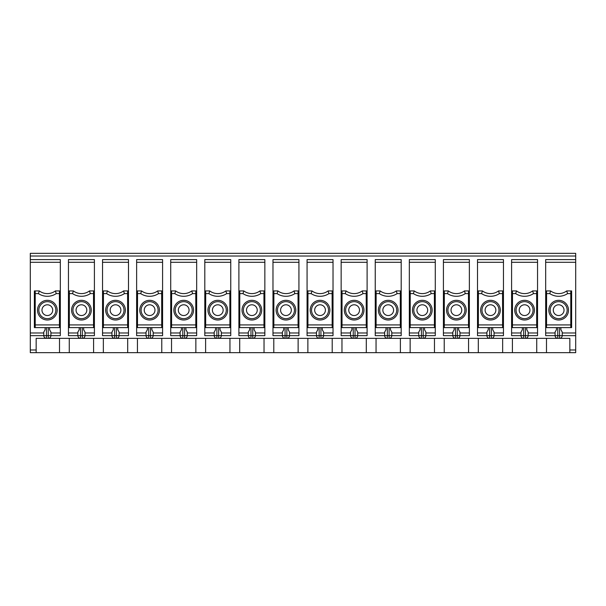 <?xml version="1.0" encoding="UTF-8"?>
<svg xmlns="http://www.w3.org/2000/svg" width="606" height="606" viewBox="0 0 606 606"><rect width="100%" height="100%" fill="white"/><g stroke="black" fill="none" stroke-linecap="round" stroke-linejoin="round"><path stroke-width="0.91" d="M488.247 327.604L488.247 329.755L486.906 332.08L486.906 335.656C487.065 337.284 487.959 338.178 489.587 338.337L491.375 338.337C493.004 338.178 493.898 337.284 494.057 335.656L491.375 335.656L491.375 338.337L525.463 338.337C527.091 338.178 527.985 337.284 528.144 335.656L525.463 335.656L525.463 338.337L557.762 338.337C556.134 338.178 555.24 337.284 555.081 335.656L557.762 335.656L557.762 338.337L559.55 338.337L559.55 335.656L562.232 335.656C562.073 337.284 561.179 338.178 559.55 338.337L569.837 338.337L569.837 352.654L536.734 352.654L536.734 338.337M478.361 290.925L482.429 290.925L481.581 293.607L478.407 293.607L478.361 290.925L477.505 290.925L477.505 335.656L489.587 335.656L489.587 338.337L457.288 338.337C458.916 338.178 459.81 337.284 459.969 335.656L457.288 335.656L457.288 338.337L423.2 338.337C424.829 338.178 425.723 337.284 425.882 335.656L423.2 335.656L423.2 338.337L389.113 338.337C390.741 338.178 391.635 337.284 391.794 335.656L389.113 335.656L389.113 338.337L355.025 338.337C356.654 338.178 357.548 337.284 357.707 335.656L355.025 335.656L355.025 338.337L320.938 338.337C322.566 338.178 323.46 337.284 323.619 335.656L320.938 335.656L320.938 338.337L286.85 338.337C288.479 338.178 289.373 337.284 289.532 335.656L286.85 335.656L286.85 338.337L252.763 338.337C254.391 338.178 255.285 337.284 255.444 335.656L252.763 335.656L252.763 338.337L218.675 338.337C220.304 338.178 221.198 337.284 221.357 335.656L218.675 335.656L218.675 338.337L184.588 338.337C186.216 338.178 187.11 337.284 187.269 335.656L184.588 335.656L184.588 338.337L150.5 338.337C152.129 338.178 153.023 337.284 153.182 335.656L150.5 335.656L150.5 338.337L116.413 338.337C118.041 338.178 118.935 337.284 119.094 335.656L114.625 335.656L114.625 338.337L82.325 338.337C83.954 338.178 84.848 337.284 85.007 335.656L80.537 335.656L80.537 338.337L82.325 338.337L82.325 327.604M45.109 327.604L45.109 329.755L43.768 332.08L43.768 335.656C43.927 337.284 44.821 338.178 46.45 338.337L48.238 338.337C49.866 338.178 50.76 337.284 50.919 335.656L50.919 332.08L49.578 329.755L49.578 327.604M34.368 290.925L35.224 290.925L35.224 327.604L34.368 327.604L34.368 290.925M57.184 310.158A9.84 9.84 0 0 0 47.344 300.318A9.84 9.84 0 0 0 37.504 310.158A9.84 9.84 0 0 0 47.344 319.998A9.84 9.84 0 0 0 57.184 310.158M55.843 310.158A8.499 8.499 0 0 0 43.094 302.795A8.499 8.499 0 0 0 43.094 317.521A8.499 8.499 0 0 0 55.843 310.158M56.244 293.607L55.396 290.925A13.423 13.423 0 0 1 39.292 290.925L38.443 293.607A16.104 16.104 0 0 0 56.244 293.607L59.418 293.607L59.464 327.604L60.32 327.604L60.32 332.974L50.919 332.974M546.536 290.925L550.604 290.925L549.756 293.607L546.582 293.607L546.536 290.925L545.68 290.925L545.68 259.61L575.7 259.61L575.7 253.346L30.3 253.346L30.3 259.61L60.32 259.61L60.32 290.925L55.396 290.925A13.423 13.423 0 0 1 39.292 290.925L35.224 290.925M43.768 332.974L30.3 332.974L30.3 259.61M30.3 332.974L30.3 352.654L93.597 352.654L93.597 338.337M46.45 327.604L46.45 338.337L36.163 338.337L36.163 352.654M502.601 290.925L498.533 290.925A13.423 13.423 0 0 1 482.429 290.925A13.423 13.423 0 0 0 498.533 290.925L499.382 293.607L502.556 293.607L502.601 290.925L503.457 290.925L503.457 327.604L502.601 327.604L503.457 327.604L503.457 332.974L494.057 332.974M495.852 310.158A5.371 5.371 0 0 0 490.481 304.788A5.371 5.371 0 0 0 485.111 310.158A5.371 5.371 0 0 0 490.481 315.529A5.371 5.371 0 0 0 495.852 310.158M498.98 310.158A8.499 8.499 0 0 0 486.232 302.795A8.499 8.499 0 0 0 486.232 317.521A8.499 8.499 0 0 0 498.98 310.158M503.457 332.974L503.457 335.656L494.057 335.656L494.057 332.08L492.716 329.755L492.716 327.604M502.556 293.607L502.601 327.604L477.505 327.604L478.361 327.604L478.407 293.607M503.457 290.925L503.457 259.61L477.505 259.61L477.505 290.925M52.714 310.158A5.371 5.371 0 0 0 47.344 304.788A5.371 5.371 0 0 0 41.973 310.158A5.371 5.371 0 0 0 47.344 315.529A5.371 5.371 0 0 0 52.714 310.158M59.464 327.604L35.224 327.604M545.68 290.925L545.68 335.656L555.081 335.656L555.081 332.08L556.422 329.755L556.422 327.604M546.491 338.337L546.491 352.654M575.7 259.61L575.7 352.654L569.837 352.654M69.266 338.337L69.266 352.654M94.407 262.292L68.455 262.292L68.455 259.61L94.407 259.61L94.407 332.974L85.007 332.974M83.666 327.604L83.666 329.755L85.007 332.08L85.007 335.656L94.407 335.656L94.407 332.974M68.455 262.292L68.455 290.925L73.379 290.925L72.531 293.607A16.104 16.104 0 0 0 90.332 293.607L89.483 290.925A13.423 13.423 0 0 1 73.379 290.925M90.332 293.607L93.506 293.607L93.551 327.604L94.407 327.604M94.407 290.925L89.483 290.925M93.506 293.607L93.551 290.925M76.061 310.158A5.371 5.371 0 0 0 81.431 315.529A5.371 5.371 0 0 0 86.802 310.158A5.371 5.371 0 0 0 81.431 304.788A5.371 5.371 0 0 0 76.061 310.158M79.197 327.604L79.197 329.755L77.856 332.08L77.856 335.656C78.015 337.284 78.909 338.178 80.537 338.337L48.238 338.337C49.866 338.178 50.76 337.284 50.919 335.656L30.3 335.656M147.372 327.604L147.372 329.755L146.031 332.08L146.031 335.656C146.19 337.284 147.084 338.178 148.712 338.337L148.712 335.656L136.63 335.656L136.63 327.604L137.486 327.604L136.63 327.604L136.63 290.925L141.554 290.925L140.706 293.607L137.532 293.607L137.486 290.925M181.459 327.604L181.459 329.755L180.118 332.08L180.118 335.656C180.277 337.284 181.171 338.178 182.8 338.337L182.8 335.656L170.718 335.656L170.718 327.604L196.67 327.604L196.67 332.974L187.269 332.974M215.547 327.604L215.547 329.755L214.206 332.08L214.206 335.656C214.365 337.284 215.259 338.178 216.887 338.337L216.887 335.656L204.805 335.656L204.805 327.604L230.757 327.604L230.757 332.974L221.357 332.974M249.634 327.604L249.634 329.755L248.293 332.08L248.293 335.656C248.452 337.284 249.346 338.178 250.975 338.337L250.975 335.656L238.893 335.656L238.893 327.604L264.845 327.604L264.845 332.974L255.444 332.974M283.722 327.604L283.722 329.755L282.381 332.08L282.381 335.656C282.54 337.284 283.434 338.178 285.062 338.337L285.062 335.656L272.98 335.656L272.98 327.604L298.932 327.604L298.932 332.974L289.532 332.974M317.809 327.604L317.809 329.755L316.468 332.08L316.468 335.656C316.627 337.284 317.521 338.178 319.15 338.337L319.15 335.656L307.068 335.656L307.068 327.604L333.02 327.604L333.02 332.974L323.619 332.974M351.897 327.604L351.897 329.755L350.556 332.08L350.556 335.656C350.715 337.284 351.609 338.178 353.237 338.337L353.237 335.656L341.155 335.656L341.155 327.604L367.107 327.604L367.107 332.974L357.707 332.974M385.984 327.604L385.984 329.755L384.643 332.08L384.643 335.656C384.802 337.284 385.696 338.178 387.325 338.337L387.325 335.656L375.243 335.656L375.243 327.604L401.195 327.604L401.195 332.974L391.794 332.974M420.072 327.604L420.072 329.755L418.731 332.08L418.731 335.656C418.89 337.284 419.784 338.178 421.412 338.337L421.412 335.656L409.33 335.656L409.33 327.604L435.282 327.604L435.282 332.974L425.882 332.974M454.159 327.604L454.159 329.755L452.818 332.08L452.818 335.656C452.977 337.284 453.871 338.178 455.5 338.337L455.5 335.656L443.418 335.656L443.418 327.604L469.37 327.604L469.37 332.974L459.969 332.974M480.641 310.158A9.84 9.84 0 0 0 490.481 319.998A9.84 9.84 0 0 0 500.321 310.158A9.84 9.84 0 0 0 490.481 300.318A9.84 9.84 0 0 0 480.641 310.158M468.559 338.337L468.559 352.654L502.647 352.654L502.647 338.337M478.316 338.337L478.316 352.654M465.294 293.607L464.446 290.925A13.423 13.423 0 0 1 448.342 290.925L447.493 293.607A16.104 16.104 0 0 0 465.294 293.607L468.468 293.607L468.514 290.925L464.446 290.925M469.37 332.974L469.37 335.656L459.969 335.656L459.969 332.08L458.628 329.755L458.628 327.604M461.764 310.158A5.371 5.371 0 0 0 456.394 304.788A5.371 5.371 0 0 0 451.023 310.158A5.371 5.371 0 0 0 456.394 315.529A5.371 5.371 0 0 0 461.764 310.158M469.37 262.292L443.418 262.292L443.418 259.61L469.37 259.61L469.37 290.925L468.514 290.925M89.93 310.158A8.499 8.499 0 0 0 77.182 302.795A8.499 8.499 0 0 0 77.182 317.521A8.499 8.499 0 0 0 89.93 310.158M71.591 310.158A9.84 9.84 0 0 0 81.431 319.998A9.84 9.84 0 0 0 91.271 310.158A9.84 9.84 0 0 0 81.431 300.318A9.84 9.84 0 0 0 71.591 310.158M59.418 293.607L59.464 290.925M103.399 290.925L107.467 290.925L106.618 293.607L103.444 293.607L103.399 290.925L102.543 290.925L102.543 335.656L111.943 335.656C112.102 337.284 112.996 338.178 114.625 338.337L116.413 338.337L116.413 327.604M127.639 290.925L123.571 290.925A13.423 13.423 0 0 1 107.467 290.925A13.423 13.423 0 0 0 123.571 290.925L124.419 293.607L127.593 293.607L127.639 290.925L128.495 290.925L128.495 332.974L119.094 332.974M127.593 293.607L127.639 327.604L102.543 327.604M127.639 327.604L128.495 327.604M103.444 293.607L103.399 327.604M105.679 310.158A9.84 9.84 0 0 0 115.519 319.998A9.84 9.84 0 0 0 125.359 310.158A9.84 9.84 0 0 0 115.519 300.318A9.84 9.84 0 0 0 105.679 310.158M161.726 290.925L157.658 290.925A13.423 13.423 0 0 1 141.554 290.925A13.423 13.423 0 0 0 157.658 290.925L158.507 293.607L161.681 293.607L161.726 290.925L162.582 290.925L162.582 327.604L137.486 327.604L137.532 293.607M161.681 293.607L161.726 327.604L162.582 327.604L162.582 332.974L153.182 332.974M139.766 310.158A9.84 9.84 0 0 0 149.606 319.998A9.84 9.84 0 0 0 159.446 310.158A9.84 9.84 0 0 0 149.606 300.318A9.84 9.84 0 0 0 139.766 310.158M171.574 290.925L175.642 290.925L174.793 293.607L171.619 293.607L171.574 290.925L170.718 290.925L170.718 327.604M195.814 290.925L191.746 290.925A13.423 13.423 0 0 1 175.642 290.925A13.423 13.423 0 0 0 191.746 290.925L192.594 293.607L195.768 293.607L195.814 290.925L196.67 290.925L196.67 327.604M171.619 293.607L171.574 327.604M195.768 293.607L195.814 327.604M173.854 310.158A9.84 9.84 0 0 0 183.694 319.998A9.84 9.84 0 0 0 193.534 310.158A9.84 9.84 0 0 0 183.694 300.318A9.84 9.84 0 0 0 173.854 310.158M205.661 290.925L209.729 290.925L208.881 293.607L205.707 293.607L205.661 290.925L204.805 290.925L204.805 327.604M229.901 290.925L225.833 290.925A13.423 13.423 0 0 1 209.729 290.925A13.423 13.423 0 0 0 225.833 290.925L226.682 293.607L229.856 293.607L229.901 290.925L230.757 290.925L230.757 327.604M205.707 293.607L205.661 327.604M229.856 293.607L229.901 327.604M207.941 310.158A9.84 9.84 0 0 0 217.781 319.998A9.84 9.84 0 0 0 227.621 310.158A9.84 9.84 0 0 0 217.781 300.318A9.84 9.84 0 0 0 207.941 310.158M239.749 290.925L243.817 290.925L242.968 293.607L239.794 293.607L239.749 290.925L238.893 290.925L238.893 327.604M263.989 290.925L259.921 290.925A13.423 13.423 0 0 1 243.817 290.925A13.423 13.423 0 0 0 259.921 290.925L260.769 293.607L263.943 293.607L263.989 290.925L264.845 290.925L264.845 327.604M239.794 293.607L239.749 327.604M263.943 293.607L263.989 327.604M242.029 310.158A9.84 9.84 0 0 0 251.869 319.998A9.84 9.84 0 0 0 261.709 310.158A9.84 9.84 0 0 0 251.869 300.318A9.84 9.84 0 0 0 242.029 310.158M273.836 290.925L277.904 290.925L277.056 293.607L273.882 293.607L273.836 290.925L272.98 290.925L272.98 327.604M298.076 290.925L294.008 290.925A13.423 13.423 0 0 1 277.904 290.925A13.423 13.423 0 0 0 294.008 290.925L294.857 293.607L298.031 293.607L298.076 290.925L298.932 290.925L298.932 327.604M273.882 293.607L273.836 327.604M298.031 293.607L298.076 327.604M276.116 310.158A9.84 9.84 0 0 0 285.956 319.998A9.84 9.84 0 0 0 295.796 310.158A9.84 9.84 0 0 0 285.956 300.318A9.84 9.84 0 0 0 276.116 310.158M307.924 290.925L311.992 290.925L311.143 293.607L307.969 293.607L307.924 290.925L307.068 290.925L307.068 327.604M332.164 290.925L328.096 290.925A13.423 13.423 0 0 1 311.992 290.925A13.423 13.423 0 0 0 328.096 290.925L328.944 293.607L332.118 293.607L332.164 290.925L333.02 290.925L333.02 327.604M307.969 293.607L307.924 327.604M332.118 293.607L332.164 327.604M310.204 310.158A9.84 9.84 0 0 0 320.044 319.998A9.84 9.84 0 0 0 329.884 310.158A9.84 9.84 0 0 0 320.044 300.318A9.84 9.84 0 0 0 310.204 310.158M342.011 290.925L346.079 290.925L345.231 293.607L342.057 293.607L342.011 290.925L341.155 290.925L341.155 327.604M366.251 290.925L362.183 290.925A13.423 13.423 0 0 1 346.079 290.925A13.423 13.423 0 0 0 362.183 290.925L363.032 293.607L366.206 293.607L366.251 290.925L367.107 290.925L367.107 327.604M342.057 293.607L342.011 327.604M366.206 293.607L366.251 327.604M344.291 310.158A9.84 9.84 0 0 0 354.131 319.998A9.84 9.84 0 0 0 363.971 310.158A9.84 9.84 0 0 0 354.131 300.318A9.84 9.84 0 0 0 344.291 310.158M376.099 290.925L380.167 290.925L379.318 293.607L376.144 293.607L376.099 290.925L375.243 290.925L375.243 327.604M400.339 290.925L396.271 290.925A13.423 13.423 0 0 1 380.167 290.925A13.423 13.423 0 0 0 396.271 290.925L397.119 293.607L400.293 293.607L400.339 290.925L401.195 290.925L401.195 327.604M376.144 293.607L376.099 327.604M400.293 293.607L400.339 327.604M378.379 310.158A9.84 9.84 0 0 0 388.219 319.998A9.84 9.84 0 0 0 398.059 310.158A9.84 9.84 0 0 0 388.219 300.318A9.84 9.84 0 0 0 378.379 310.158M410.186 290.925L414.254 290.925L413.406 293.607L410.232 293.607L410.186 290.925L409.33 290.925L409.33 327.604M434.426 290.925L430.358 290.925A13.423 13.423 0 0 1 414.254 290.925A13.423 13.423 0 0 0 430.358 290.925L431.207 293.607L434.381 293.607L434.426 290.925L435.282 290.925L435.282 327.604M410.232 293.607L410.186 327.604M434.381 293.607L434.426 327.604M412.466 310.158A9.84 9.84 0 0 0 422.306 319.998A9.84 9.84 0 0 0 432.146 310.158A9.84 9.84 0 0 0 422.306 300.318A9.84 9.84 0 0 0 412.466 310.158M447.493 293.607L444.319 293.607L444.274 290.925L448.342 290.925M444.319 293.607L444.274 327.604M468.468 293.607L468.514 327.604M446.554 310.158A9.84 9.84 0 0 0 456.394 319.998A9.84 9.84 0 0 0 466.234 310.158A9.84 9.84 0 0 0 456.394 300.318A9.84 9.84 0 0 0 446.554 310.158M443.418 262.292L443.418 290.925L444.274 290.925M72.531 293.607L69.357 293.607L69.311 290.925M93.551 327.604L68.455 327.604L68.455 335.656L80.537 335.656L80.537 327.604M69.357 293.607L69.311 327.604M60.32 290.925L60.32 327.604M128.495 290.925L128.495 259.61L102.543 259.61L102.543 290.925M128.495 332.974L128.495 335.656L119.094 335.656L119.094 332.08L117.753 329.755L117.753 327.604M162.582 290.925L162.582 259.61L136.63 259.61L136.63 290.925M162.582 332.974L162.582 335.656L153.182 335.656L153.182 332.08L151.841 329.755L151.841 327.604M196.67 290.925L196.67 259.61L170.718 259.61L170.718 290.925M196.67 332.974L196.67 335.656L187.269 335.656L187.269 332.08L185.928 329.755L185.928 327.604M230.757 290.925L230.757 259.61L204.805 259.61L204.805 290.925M230.757 332.974L230.757 335.656L221.357 335.656L221.357 332.08L220.016 329.755L220.016 327.604M264.845 290.925L264.845 259.61L238.893 259.61L238.893 290.925M264.845 332.974L264.845 335.656L255.444 335.656L255.444 332.08L254.103 329.755L254.103 327.604M298.932 290.925L298.932 259.61L272.98 259.61L272.98 290.925M298.932 332.974L298.932 335.656L289.532 335.656L289.532 332.08L288.191 329.755L288.191 327.604M333.02 290.925L333.02 259.61L307.068 259.61L307.068 290.925M333.02 332.974L333.02 335.656L323.619 335.656L323.619 332.08L322.278 329.755L322.278 327.604M367.107 290.925L367.107 259.61L341.155 259.61L341.155 290.925M367.107 332.974L367.107 335.656L357.707 335.656L357.707 332.08L356.366 329.755L356.366 327.604M401.195 290.925L401.195 259.61L375.243 259.61L375.243 290.925M401.195 332.974L401.195 335.656L391.794 335.656L391.794 332.08L390.453 329.755L390.453 327.604M435.282 290.925L435.282 259.61L409.33 259.61L409.33 290.925M435.282 332.974L435.282 335.656L425.882 335.656L425.882 332.08L424.541 329.755L424.541 327.604M443.418 290.925L443.418 327.604M469.37 290.925L469.37 327.604M68.455 290.925L68.455 327.604M60.32 332.974L60.32 335.656L50.919 335.656L50.919 332.08M59.509 338.337L59.509 352.654M103.353 338.337L103.353 352.654L93.597 352.654M127.684 338.337L127.684 352.654L161.772 352.654L161.772 338.337M103.353 352.654L127.684 352.654M137.441 338.337L137.441 352.654M171.528 338.337L171.528 352.654L161.772 352.654M195.859 338.337L195.859 352.654L171.528 352.654M205.616 338.337L205.616 352.654L195.859 352.654M229.947 338.337L229.947 352.654L205.616 352.654M239.703 338.337L239.703 352.654L229.947 352.654M264.034 338.337L264.034 352.654L239.703 352.654M273.791 338.337L273.791 352.654L264.034 352.654M298.122 338.337L298.122 352.654L273.791 352.654M307.878 338.337L307.878 352.654L298.122 352.654M332.209 338.337L332.209 352.654L307.878 352.654M341.966 338.337L341.966 352.654L332.209 352.654M366.297 338.337L366.297 352.654L341.966 352.654M376.053 338.337L376.053 352.654L366.297 352.654M400.384 338.337L400.384 352.654L376.053 352.654M410.141 338.337L410.141 352.654L400.384 352.654M434.472 338.337L434.472 352.654L410.141 352.654M444.228 338.337L444.228 352.654L434.472 352.654M444.228 352.654L468.559 352.654M560.891 327.604L560.891 329.755L562.232 332.08L562.232 335.656L575.7 335.656M564.027 310.158A5.371 5.371 0 0 1 558.656 315.529A5.371 5.371 0 0 1 553.286 310.158A5.371 5.371 0 0 1 558.656 304.788A5.371 5.371 0 0 1 564.027 310.158M550.157 310.158A8.499 8.499 0 0 1 562.906 302.795A8.499 8.499 0 0 1 562.906 317.521A8.499 8.499 0 0 1 550.157 310.158M570.731 293.607L567.557 293.607L566.708 290.925L570.776 290.925L570.776 327.604L571.632 327.604L571.632 290.925L570.776 290.925M550.604 290.925A13.423 13.423 0 0 0 566.708 290.925A13.423 13.423 0 0 1 550.604 290.925M546.582 293.607L546.536 327.604L545.68 327.604M568.496 310.158A9.84 9.84 0 0 1 558.656 319.998A9.84 9.84 0 0 1 548.816 310.158A9.84 9.84 0 0 1 558.656 300.318A9.84 9.84 0 0 1 568.496 310.158M546.536 327.604L570.776 327.604M529.939 310.158A5.371 5.371 0 0 0 524.569 304.788A5.371 5.371 0 0 0 519.198 310.158A5.371 5.371 0 0 0 524.569 315.529A5.371 5.371 0 0 0 529.939 310.158M522.334 327.604L522.334 329.755L520.993 332.08L520.993 335.656C521.152 337.284 522.046 338.178 523.675 338.337L523.675 335.656L525.463 335.656L525.463 327.604M526.803 327.604L526.803 329.755L528.144 332.08L528.144 335.656L537.545 335.656L537.545 332.974L528.144 332.974M533.068 310.158A8.499 8.499 0 0 0 520.319 302.795A8.499 8.499 0 0 0 520.319 317.521A8.499 8.499 0 0 0 533.068 310.158M514.729 310.158A9.84 9.84 0 0 0 524.569 319.998A9.84 9.84 0 0 0 534.409 310.158A9.84 9.84 0 0 0 524.569 300.318A9.84 9.84 0 0 0 514.729 310.158M533.469 293.607L532.621 290.925A13.423 13.423 0 0 1 516.517 290.925L515.668 293.607A16.104 16.104 0 0 0 533.469 293.607L536.643 293.607L536.689 290.925L532.621 290.925M515.668 293.607L512.494 293.607L512.449 290.925L516.517 290.925M536.643 293.607L536.689 327.604L511.593 327.604L511.593 335.656L523.675 335.656L523.675 327.604M536.689 327.604L537.545 327.604L537.545 332.974M512.494 293.607L512.449 327.604M537.545 262.292L511.593 262.292L511.593 259.61L537.545 259.61L537.545 290.925L536.689 290.925M511.593 262.292L511.593 290.925L512.449 290.925M511.593 290.925L511.593 327.604M537.545 290.925L537.545 327.604M512.403 338.337L512.403 352.654L536.734 352.654M512.403 352.654L502.647 352.654M464.893 310.158A8.499 8.499 0 0 0 452.144 302.795A8.499 8.499 0 0 0 452.144 317.521A8.499 8.499 0 0 0 464.893 310.158M430.805 310.158A8.499 8.499 0 0 0 418.057 302.795A8.499 8.499 0 0 0 418.057 317.521A8.499 8.499 0 0 0 430.805 310.158M120.889 310.158A5.371 5.371 0 0 0 115.519 304.788A5.371 5.371 0 0 0 110.148 310.158A5.371 5.371 0 0 0 115.519 315.529A5.371 5.371 0 0 0 120.889 310.158M124.018 310.158A8.499 8.499 0 0 0 111.269 302.795A8.499 8.499 0 0 0 111.269 317.521A8.499 8.499 0 0 0 124.018 310.158M154.977 310.158A5.371 5.371 0 0 0 149.606 304.788A5.371 5.371 0 0 0 144.236 310.158A5.371 5.371 0 0 0 149.606 315.529A5.371 5.371 0 0 0 154.977 310.158M158.105 310.158A8.499 8.499 0 0 0 145.357 302.795A8.499 8.499 0 0 0 145.357 317.521A8.499 8.499 0 0 0 158.105 310.158M189.064 310.158A5.371 5.371 0 0 0 183.694 304.788A5.371 5.371 0 0 0 178.323 310.158A5.371 5.371 0 0 0 183.694 315.529A5.371 5.371 0 0 0 189.064 310.158M192.193 310.158A8.499 8.499 0 0 0 179.444 302.795A8.499 8.499 0 0 0 179.444 317.521A8.499 8.499 0 0 0 192.193 310.158M223.152 310.158A5.371 5.371 0 0 0 217.781 304.788A5.371 5.371 0 0 0 212.411 310.158A5.371 5.371 0 0 0 217.781 315.529A5.371 5.371 0 0 0 223.152 310.158M226.28 310.158A8.499 8.499 0 0 0 213.532 302.795A8.499 8.499 0 0 0 213.532 317.521A8.499 8.499 0 0 0 226.28 310.158M257.239 310.158A5.371 5.371 0 0 0 251.869 304.788A5.371 5.371 0 0 0 246.498 310.158A5.371 5.371 0 0 0 251.869 315.529A5.371 5.371 0 0 0 257.239 310.158M260.368 310.158A8.499 8.499 0 0 0 247.619 302.795A8.499 8.499 0 0 0 247.619 317.521A8.499 8.499 0 0 0 260.368 310.158M291.327 310.158A5.371 5.371 0 0 0 285.956 304.788A5.371 5.371 0 0 0 280.586 310.158A5.371 5.371 0 0 0 285.956 315.529A5.371 5.371 0 0 0 291.327 310.158M294.455 310.158A8.499 8.499 0 0 0 281.707 302.795A8.499 8.499 0 0 0 281.707 317.521A8.499 8.499 0 0 0 294.455 310.158M325.414 310.158A5.371 5.371 0 0 0 320.044 304.788A5.371 5.371 0 0 0 314.673 310.158A5.371 5.371 0 0 0 320.044 315.529A5.371 5.371 0 0 0 325.414 310.158M328.543 310.158A8.499 8.499 0 0 0 315.794 302.795A8.499 8.499 0 0 0 315.794 317.521A8.499 8.499 0 0 0 328.543 310.158M359.502 310.158A5.371 5.371 0 0 0 354.131 304.788A5.371 5.371 0 0 0 348.761 310.158A5.371 5.371 0 0 0 354.131 315.529A5.371 5.371 0 0 0 359.502 310.158M362.63 310.158A8.499 8.499 0 0 0 349.882 302.795A8.499 8.499 0 0 0 349.882 317.521A8.499 8.499 0 0 0 362.63 310.158M393.589 310.158A5.371 5.371 0 0 0 388.219 304.788A5.371 5.371 0 0 0 382.848 310.158A5.371 5.371 0 0 0 388.219 315.529A5.371 5.371 0 0 0 393.589 310.158M396.718 310.158A8.499 8.499 0 0 0 383.969 302.795A8.499 8.499 0 0 0 383.969 317.521A8.499 8.499 0 0 0 396.718 310.158M427.677 310.158A5.371 5.371 0 0 0 422.306 304.788A5.371 5.371 0 0 0 416.936 310.158A5.371 5.371 0 0 0 422.306 315.529A5.371 5.371 0 0 0 427.677 310.158M111.943 332.08L111.943 335.656L111.943 332.08L113.284 329.755L113.284 327.604M48.238 327.604L48.238 338.337M43.768 332.08L43.768 335.656M60.32 262.292L30.3 262.292M36.163 349.973L30.3 349.973M481.581 293.607A16.104 16.104 0 0 0 499.382 293.607M486.906 332.974L477.505 332.974M503.457 262.292L477.505 262.292M35.269 293.607L38.443 293.607M555.081 332.08L555.081 335.656M557.762 327.604L557.762 335.656L559.55 335.656L559.55 327.604M502.556 324.922L478.407 324.922M457.288 327.604L457.288 335.656L455.5 335.656L455.5 327.604M459.969 332.08L459.969 335.656M491.375 327.604L491.375 335.656L489.587 335.656L489.587 327.604M494.057 332.08L494.057 335.656M486.906 332.08L486.906 335.656M77.856 332.08L77.856 335.656M59.418 324.922L35.269 324.922M127.593 324.922L103.444 324.922M106.618 293.607A16.104 16.104 0 0 0 124.419 293.607M161.681 324.922L137.532 324.922M140.706 293.607A16.104 16.104 0 0 0 158.507 293.607M195.768 324.922L171.619 324.922M174.793 293.607A16.104 16.104 0 0 0 192.594 293.607M229.856 324.922L205.707 324.922M208.881 293.607A16.104 16.104 0 0 0 226.682 293.607M263.943 324.922L239.794 324.922M242.968 293.607A16.104 16.104 0 0 0 260.769 293.607M298.031 324.922L273.882 324.922M277.056 293.607A16.104 16.104 0 0 0 294.857 293.607M332.118 324.922L307.969 324.922M311.143 293.607A16.104 16.104 0 0 0 328.944 293.607M366.206 324.922L342.057 324.922M345.231 293.607A16.104 16.104 0 0 0 363.032 293.607M400.293 324.922L376.144 324.922M379.318 293.607A16.104 16.104 0 0 0 397.119 293.607M434.381 324.922L410.232 324.922M413.406 293.607A16.104 16.104 0 0 0 431.207 293.607M468.468 324.922L444.319 324.922M93.506 324.922L69.357 324.922M128.495 262.292L102.543 262.292M111.943 332.974L102.543 332.974M162.582 262.292L136.63 262.292M146.031 332.974L136.63 332.974M196.67 262.292L170.718 262.292M180.118 332.974L170.718 332.974M230.757 262.292L204.805 262.292M214.206 332.974L204.805 332.974M264.845 262.292L238.893 262.292M248.293 332.974L238.893 332.974M298.932 262.292L272.98 262.292M282.381 332.974L272.98 332.974M333.02 262.292L307.068 262.292M316.468 332.974L307.068 332.974M367.107 262.292L341.155 262.292M350.556 332.974L341.155 332.974M401.195 262.292L375.243 262.292M384.643 332.974L375.243 332.974M435.282 262.292L409.33 262.292M418.731 332.974L409.33 332.974M452.818 332.974L443.418 332.974M77.856 332.974L68.455 332.974M545.68 262.292L575.7 262.292M567.557 293.607A16.104 16.104 0 0 1 549.756 293.607M546.582 324.922L570.731 324.922M545.68 332.974L555.081 332.974M562.232 332.974L575.7 332.974M569.837 349.973L575.7 349.973M536.643 324.922L512.494 324.922M520.993 332.974L511.593 332.974M575.7 256.027L30.3 256.027M111.943 335.656L114.625 335.656L114.625 327.604M150.5 327.604L150.5 335.656L148.712 335.656L148.712 327.604M184.588 327.604L184.588 335.656L182.8 335.656L182.8 327.604M218.675 327.604L218.675 335.656L216.887 335.656L216.887 327.604M252.763 327.604L252.763 335.656L250.975 335.656L250.975 327.604M286.85 327.604L286.85 335.656L285.062 335.656L285.062 327.604M320.938 327.604L320.938 335.656L319.15 335.656L319.15 327.604M355.025 327.604L355.025 335.656L353.237 335.656L353.237 327.604M389.113 327.604L389.113 335.656L387.325 335.656L387.325 327.604M423.2 327.604L423.2 335.656L421.412 335.656L421.412 327.604M119.094 332.08L119.094 335.656"/></g></svg>
